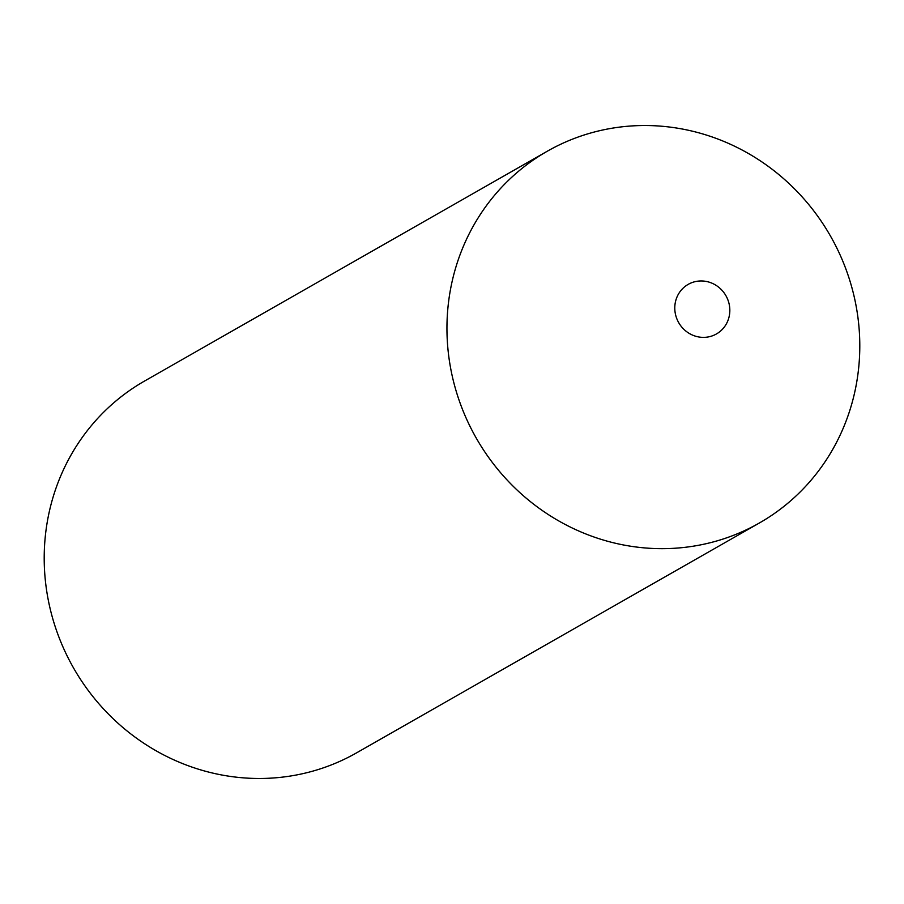 <?xml version="1.0" encoding="UTF-8"?>
<svg xmlns="http://www.w3.org/2000/svg" width="904" height="904" viewBox="0 0 904 904"><rect width="100%" height="100%" fill="white"/><g stroke="black" fill="none" stroke-linecap="round" stroke-linejoin="round"><path stroke-width="1.36" d="M675.401 313.959A28.532 27.188 60.3 0 0 708.114 336.966A28.532 27.188 60.3 0 0 729.212 304.365A28.532 27.188 60.3 0 0 696.498 281.37A28.532 27.188 60.3 0 0 675.401 313.959M451.593 373.069A214.011 203.897 60.3 0 0 696.927 545.575A214.011 203.897 60.3 0 0 855.15 301.1A214.011 203.897 60.3 0 0 609.816 128.605A214.011 203.897 60.3 0 0 451.593 373.069A214.011 203.897 -119.7 0 1 547.304 151.217A214.011 203.897 -119.7 0 1 855.15 301.1A214.011 203.897 -119.7 0 1 759.439 522.964A214.011 203.897 -119.7 0 1 451.593 373.069M759.439 522.964L356.696 752.783A214.011 203.897 -119.7 0 1 48.85 602.9A214.011 203.897 -119.7 0 1 144.561 381.036L547.304 151.217"/></g></svg>
